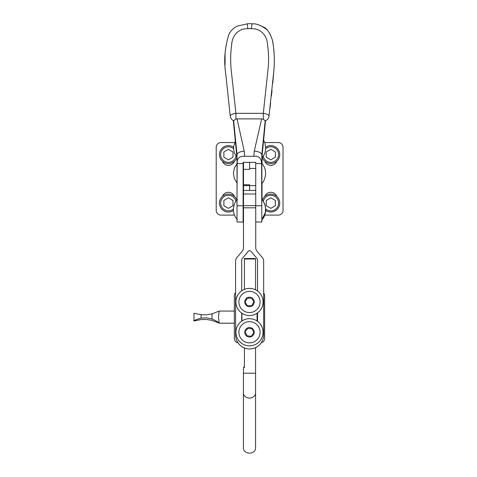 <?xml version="1.0" encoding="UTF-8"?>
<svg xmlns="http://www.w3.org/2000/svg" width="477" height="477" viewBox="0 0 477 477"><rect width="100%" height="100%" fill="white"/><g stroke="black" fill="none" stroke-linecap="round" stroke-linejoin="round"><path stroke-width="0.72" d="M261.843 173.395L261.843 183.418C265.093 180.807 265.868 173.127 265.552 173.395L265.552 172.96C265.498 169.305 264.264 166.109 261.843 163.372M243.127 188.773L243.508 188.773L243.508 162.353M243.508 188.773L243.508 205.635L255.732 205.635L255.732 247.575A5.73 5.73 -0 0 0 257.049 251.236L262.332 257.598A5.73 5.73 180 0 1 263.656 261.259L263.656 334.896A14.036 14.036 180 0 1 249.62 348.931A14.036 14.036 180 0 1 235.59 334.896L235.59 261.259A5.73 5.73 180 0 1 236.908 257.598L242.191 251.236A5.73 5.73 0 0 0 243.508 247.575L243.508 205.635M276.779 196.375A6.398 6.398 0 0 0 264.848 196.375M234.392 196.375A6.398 6.398 0 0 0 222.461 196.375M243.508 184.76L249.62 184.76L249.62 190.46M255.732 168.464L249.62 168.464L249.62 162.353L249.62 169.353L243.508 169.353M262.034 199.744L262.034 183.204M261.843 221.793L262.034 219.36M262.034 163.587L262.034 155.878M234.475 215.109L220.982 215.109A4.776 4.776 0 0 1 216.206 210.333L216.206 147.327A4.776 4.776 0 0 1 220.982 142.551L234.66 142.551M222.461 161.286A6.398 6.398 0 0 0 234.392 161.286M264.848 161.286A6.398 6.398 0 0 0 276.779 161.286M264.795 142.551L278.264 142.551A4.776 4.776 0 0 1 283.034 147.327L283.034 210.333A4.776 4.776 0 0 1 278.264 215.109L264.592 215.109M261.843 205.76L255.732 205.76L255.732 221.996L261.843 221.996L261.587 163.539L255.732 163.539L255.732 205.635L255.732 194.002L243.508 194.002M263.316 119.262L263.316 113.335L235.93 113.335L231.208 70.244C230.343 61.742 230.504 53.162 231.691 44.504C232.114 35.799 238.524 28.131 247.921 28.721A13.231 13.1 180 0 1 251.325 28.721C260.49 28.209 267.037 35.417 267.424 44.093C268.634 51.82 268.909 59.53 268.253 67.209L263.316 113.335A5.73 2.111 7.2 0 1 268.998 116.173A5.73 5.73 90 0 1 265.498 120.753L261.843 158.579L261.843 154.733C261.396 152.819 258.88 151.597 254.301 151.042L261.652 118.892L263.316 119.262L265.224 120.86A5.73 5.73 -157.9 0 0 268.998 116.173L273.744 71.765C274.639 63.143 274.478 54.235 273.249 45.023C272.922 40.444 271.079 35.548 267.722 30.349C261.879 25.621 256.656 23.456 252.053 23.85A19.002 18.907 0 0 0 247.193 23.85L237.105 26.175C232.514 28.698 229.64 31.858 228.477 35.65C224.822 48.344 223.826 60.37 225.496 71.741L230.248 116.173A5.73 5.73 150.7 0 0 233.623 120.705L235.93 119.065L237.033 118.892L261.652 118.892M244.659 156.277A1056.776 34.529 85.9 0 1 244.206 151.102C239.8 151.65 237.403 152.825 237.021 154.608L237.021 192.213L237.194 163.539C236.89 158.43 239.376 156.009 244.659 156.277L253.824 156.277C258.778 155.723 261.366 158.143 261.587 163.539M237.021 192.213L237.021 221.996L243.127 221.996L243.127 163.539L237.194 163.539M237.021 158.579L233.336 120.568A5.73 5.73 -90 0 1 230.248 116.173A5.73 2.111 172.8 0 1 235.93 113.335L235.93 119.065M243.127 163.539L243.127 162.353L255.732 162.353L255.732 163.539M261.843 199.38L261.843 154.721L265.2 120.681M254.301 151.042A1057.312 36.145 -85.7 0 1 253.824 156.277M237.021 154.608L233.647 120.484M244.206 151.102L237.033 118.892M257.544 259.893A1.908 1.908 0 0 0 257.103 258.671L257.103 258.659A1.908 1.908 180 0 1 257.544 259.882L257.544 291.024M241.696 259.893A1.908 1.908 180 0 1 242.137 258.671L248.153 251.427A1.908 1.908 180 0 1 251.093 251.427L257.103 258.671M257.103 258.659L251.093 251.415A1.908 1.908 0 0 0 248.153 251.415L242.137 258.659A1.908 1.908 -0 0 0 241.696 259.882L241.696 290.839M257.544 321.337L257.544 312.894M235.59 334.896L235.59 334.908A14.036 14.036 -0 0 0 249.62 348.943A14.036 14.036 -0 0 0 263.656 334.908L263.656 334.896M241.696 313.079L241.696 321.152M225.078 64.842L225.066 54.104M259.381 25.215L264.729 27.577L267.025 29.544M272.468 41.052L272.731 42.22M272.981 43.485L273.345 45.631M273.756 48.809L274.078 52.44M274.299 59.518L274.263 61.909M273.685 72.558L272.772 83.248M272.027 90.606L271.425 96.074M270.608 103.092L270 108.094M265.546 210.339A8.974 8.974 0 0 0 277.882 197.556A8.974 8.974 0 0 0 262.344 200.119M263.25 201.36A7.757 7.757 0 0 1 277.113 198.545A7.757 7.757 0 0 1 265.546 208.777M275.372 205.712L270.817 208.342L266.255 205.712L266.255 200.447L270.817 197.818L275.372 200.447L275.372 205.712M262.398 157.69A8.974 8.974 0 0 0 277.835 160.165A8.974 8.974 0 0 0 265.731 147.19M265.737 148.711A7.757 7.757 0 0 1 277.059 159.187A7.757 7.757 0 0 1 263.298 156.504M270.817 149.319L275.372 151.948L275.372 157.213L270.817 159.849L266.255 157.213L266.255 151.948L270.817 149.319M236.89 200.09A8.974 8.974 0 0 0 223.94 195.308A8.974 8.974 0 0 0 220.809 207.823A8.974 8.974 0 0 0 233.42 210.536M233.396 209.039A7.757 7.757 0 0 1 222.067 207.519A7.757 7.757 0 0 1 224.548 196.357A7.757 7.757 0 0 1 235.972 201.264M232.985 205.712L228.429 208.342L223.868 205.712L223.868 200.447L228.429 197.818L232.985 200.447L232.985 205.712M233.599 147.25A8.974 8.974 0 0 0 223.94 146.815A8.974 8.974 0 0 0 222.759 161.536A8.974 8.974 0 0 0 236.944 157.41M236.02 156.176A7.757 7.757 0 0 1 223.874 160.868A7.757 7.757 0 0 1 224.548 147.864A7.757 7.757 0 0 1 233.593 148.794M232.985 157.213L228.429 159.849L223.868 157.213L223.868 151.948L228.429 149.319L232.985 151.948L232.985 157.213M234.338 338.479L234.338 338.479A4.365 4.365 -0 0 0 238.005 342.79A4.365 4.365 180 0 1 234.338 338.467L234.338 295.8A4.365 4.365 180 0 1 235.59 292.735M264.652 338.467A4.365 4.365 180 0 1 261.283 342.719A4.365 4.365 -0 0 0 264.652 338.479L264.652 295.788A4.365 4.365 180 0 0 263.656 293.015M241.928 313.234L241.928 320.991M257.061 320.991L257.061 313.234L257.061 320.991M244.266 367.636L244.403 367.141L244.266 367.636L243.431 367.642L243.431 373.205L255.559 373.205L255.559 347.626M244.403 259.005L255.559 259.005L255.07 258.522L244.403 258.516L244.403 289.372M244.403 347.936L244.403 367.147M255.559 259.005L255.559 289.807M243.431 393.072A6.064 4.967 180 0 0 249.495 398.033A6.064 4.967 180 0 0 255.559 393.072L255.559 448.183A6.064 4.967 180 0 1 249.495 453.15A6.064 4.967 180 0 1 243.431 448.183L243.431 373.205M234.338 323.197L219.181 323.197L218.46 316.895L219.181 311.076L212.038 313.878L206.577 314.814L201.109 314.713L193.966 313.258L193.966 321.009C194.056 320.401 196.435 319.441 201.109 318.141L206.577 317.861L212.038 318.976C216.659 321.057 219.038 322.464 219.181 323.191L212.038 320.389L206.577 319.453L201.109 319.554L193.966 321.009M219.181 311.07L234.338 311.07M253.83 332.654L252.053 328.772L247.909 328.265L252.053 328.772L253.83 332.648L251.301 336.303L246.937 335.76L245.065 331.676L247.909 328.259L245.065 331.676M260.013 333.566A10.595 10.595 180 0 1 243.115 340.733A10.595 10.595 180 0 1 245.357 322.512A10.595 10.595 180 0 1 260.013 333.566M254.187 332.845A4.728 4.728 180 0 1 246.645 336.041A4.728 4.728 180 0 1 247.646 327.914A4.728 4.728 180 0 1 254.187 332.845M236.02 330.609A13.577 13.577 180 0 1 250.324 318.714A13.577 13.577 180 0 1 263.071 332.272A13.577 13.577 180 0 1 249.495 345.849A13.577 13.577 180 0 1 236.02 330.609M263.071 332.272L263.071 332.272A13.577 13.577 180 0 1 249.495 345.849A13.577 13.577 180 0 1 235.918 332.272L235.918 332.272M253.842 301.81L251.606 298.173L247.432 298.173L251.606 298.173L253.847 301.804L251.778 305.739L247.384 305.739L245.023 301.911L247.432 298.173L245.029 301.911M260.09 301.959A10.595 10.595 180 0 1 244.194 311.135A10.595 10.595 180 0 1 244.194 292.783A10.595 10.595 180 0 1 260.09 301.959M254.223 301.953A4.728 4.728 180 0 1 247.128 306.049A4.728 4.728 180 0 1 247.128 297.863A4.728 4.728 180 0 1 254.223 301.953M235.918 301.959A13.577 13.577 180 0 1 249.495 288.382A13.577 13.577 180 0 1 263.071 301.959A13.577 13.577 180 0 1 249.495 315.536A13.577 13.577 180 0 1 235.918 301.959L235.918 301.959A13.577 13.577 180 0 0 249.495 315.541A13.577 13.577 180 0 0 263.071 301.959L263.071 301.959M243.508 199.78L243.127 199.78M243.127 205.76L237.021 205.76M243.508 207.817L255.732 207.817M243.508 190.46L255.732 190.46L243.508 190.46M247.921 28.721L247.193 23.85M251.325 28.721L252.053 23.85M212.038 318.976L212.038 313.878M201.109 318.141L201.109 314.713M265.743 209.57L265.743 209.993L265.737 209.57M262.034 219.593C264.807 217.399 266.011 210.756 265.743 209.993L264.86 204.216L262.034 199.547M236.938 157.392L234.601 153.487L233.676 149.826L233.676 146.356L235.399 141.025M265.743 148.091L265.743 147.673L265.737 148.091M262.034 158.114L264.854 153.463L265.743 148.532L264.86 142.73L263.56 140.083M237.021 163.784L234.416 167.993L233.39 173.181L234.41 178.792L237.021 183.007M265.546 173.395L265.552 173.813L265.546 173.395M243.127 179.412L243.508 179.412M243.127 167.379L243.508 167.379M237.403 199.529C233.432 202.808 233.104 211.18 233.39 209.552L233.486 211.281C233.879 214.477 235.185 217.244 237.403 219.575M261.843 219.575L265.278 212.742L265.552 209.117C265.498 205.462 264.264 202.266 261.843 199.529M265.546 209.552L265.552 209.975L265.546 209.552M243.127 215.568L243.508 215.568M243.127 203.542L243.508 203.542M255.732 185.613L243.508 185.613M243.127 221.793L243.508 221.793M243.449 367.636L244.403 366.676M255.559 393.072L255.559 373.205"/></g></svg>
